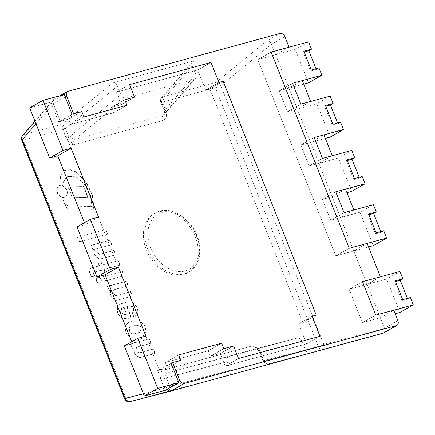 <?xml version="1.0" encoding="UTF-8"?>
<svg xmlns="http://www.w3.org/2000/svg" width="435" height="435" viewBox="0 0 435 435"><rect width="100%" height="100%" fill="white"/><g stroke="black" fill="none" stroke-linecap="round" stroke-linejoin="round"><path stroke-width="0.33" stroke-dasharray="2.17 1.63" d="M146.377 249.897A33.963 24.964 60.5 0 0 187.545 272.794A33.963 24.964 60.5 0 0 192.526 230.936A33.963 24.964 60.5 0 0 154.066 213.688A33.963 24.964 60.5 0 0 146.377 249.897M22.528 135.579A4.529 3.649 -139.2 0 1 23.86 134.687L61.879 124.323C62.803 124.731 63.912 125.949 65.196 127.982L62.656 129.32C61.71 127.107 61.449 125.443 61.879 124.323L112.605 82.998C114.65 82.704 116.265 83.781 117.445 86.233L65.506 128.553A2.262 0.283 -21.7 0 1 62.798 129.619L62.656 129.32L23.283 140.048A4.529 0.566 -21.7 0 1 21.75 140.211M65.196 127.982A4.535 3.007 -124.7 0 1 65.506 128.553L68.953 137.226C69.551 139.553 71.041 142.109 73.417 144.898C70.269 143.92 67.876 141.718 66.245 138.292A2.262 0.283 158.3 0 0 68.953 137.226L120.821 94.71C122.001 97.163 123.616 98.239 125.661 97.946L74.94 139.276A4.529 2.615 -129.2 0 1 70.095 136.035M171.194 363.41L159.302 370.142L167.448 367.923L165.289 362.496L208.278 350.779L210.437 356.205L220.208 353.541L225.194 366.069L306.621 343.878L298.644 323.836L302.88 322.683L209.839 88.892L205.608 90.045L197.631 70.008L116.205 92.198L121.191 104.721L111.42 107.385L113.578 112.812L70.59 124.53L68.431 119.103L60.286 121.321L53.282 103.72C52.662 102.007 52.776 100.605 53.625 99.512L54.853 98.734L23.86 134.687A4.529 3.018 -105.2 0 0 23.283 140.048L126.248 398.781A4.529 3.018 -105.2 0 0 130.092 401.641L168.117 391.277A4.529 3.018 74.8 0 1 164.272 388.417A4.529 0.566 158.3 0 0 169.688 386.291A4.529 2.811 -104.8 0 1 168.117 391.277L228.897 375.236C230.757 374.464 231.279 372.806 230.468 370.25L227.097 361.773L166.311 377.819L169.688 386.291L230.468 370.25M263.583 361.365A4.535 3.616 -113.1 0 1 263.333 360.762L259.885 352.089L256.808 348.647L253.208 345.667C256.362 346.646 258.754 348.848 260.386 352.274L263.974 361.246C265.127 363.339 266.862 364.171 269.167 363.742C266.655 364.231 264.79 363.442 263.583 361.365L318.328 346.434A4.529 0.566 158.3 0 0 323.743 344.308A4.529 2.811 -104.8 0 1 322.172 349.294A4.529 3.018 74.8 0 1 318.328 346.434L215.363 87.701A4.529 3.018 74.8 0 1 215.934 82.34A4.529 2.615 -129.2 0 1 220.779 85.575A4.529 0.566 -21.7 0 1 215.363 87.701L162.358 102.149A4.529 0.566 -21.7 0 1 160.825 102.307A4.529 0.566 -21.7 0 1 161.358 101.768A4.529 3.649 -139.2 0 1 161.602 97.674A4.529 3.649 -139.2 0 1 162.929 96.782A4.529 3.018 -105.2 0 0 162.358 102.149L165.735 110.626A4.529 0.566 -21.7 0 1 164.196 110.784A4.529 0.566 -21.7 0 1 164.734 110.245L161.358 101.768L192.357 65.821C191.737 64.108 191.851 62.705 192.7 61.612L193.928 60.835L162.929 96.782L215.934 82.34L266.66 41.015C268.705 40.721 270.32 41.798 271.5 44.25L275.681 54.75L257.765 59.633L335.853 255.851L353.764 250.968L367.129 243.399M302.01 341.361C300.824 338.908 299.209 337.826 297.165 338.12L256.106 348.788A4.529 3.844 -104.6 0 1 260.951 352.024L302.01 341.361L305.381 349.838L263.333 360.762A2.262 0.283 158.3 0 0 263.066 361.028A2.262 0.283 158.3 0 0 263.833 360.947M260.951 352.024L259.885 352.089A2.262 0.283 158.3 0 0 259.613 352.35A2.262 0.283 158.3 0 0 260.386 352.274M382.958 333.253L322.172 349.294L269.167 363.742L310.226 353.073C308.176 353.367 306.561 352.29 305.381 349.838M297.165 338.12L167.883 372.833L256.106 348.788C255.111 348.859 254.143 347.821 253.208 345.667L164.038 369.973A4.529 3.018 74.8 0 0 167.883 372.833C165.708 373.687 165.186 375.351 166.311 377.819A4.529 0.566 158.3 0 1 160.896 379.94C159.275 374.834 160.325 371.512 164.038 369.973M194.157 79.279L163.163 115.231L74.94 139.276C73.2 140.75 72.694 142.626 73.417 144.898L162.592 120.593A4.529 3.018 -105.2 0 1 163.163 115.231L164.294 114.574C165.093 113.53 165.235 112.089 164.734 110.245L195.728 74.298C196.354 76.005 196.239 77.408 195.391 78.507L194.157 79.279L125.661 97.946M124.715 398.944A4.529 0.566 158.3 0 0 126.248 398.781L164.272 388.417L160.896 379.94M35.991 123.774L53.282 103.72L159.302 370.142M228.669 356.787C226.809 357.559 226.287 359.223 227.097 361.773M112.605 82.998L193.928 60.835M380.418 276.801L367.058 284.37L349.142 289.253L362.431 322.65L380.348 317.767L384.529 328.267C385.182 330.1 385.013 331.562 384.023 332.644M120.821 94.71L117.445 86.233M192.357 65.821L195.728 74.298M397.889 320.698L384.529 328.267L271.5 44.25L220.779 85.575L323.743 344.308L384.529 328.267C385.263 330.426 384.942 332.003 383.567 332.992M103.753 276.41L122.534 271.288L124.29 275.703L105.504 280.82L103.753 276.41L103.481 276.562L122.268 271.44L124.024 275.855L105.237 280.972L103.481 276.562M72.406 197.153L67.903 185.832L83.748 186.256L88.115 197.566L72.139 197.305L67.632 185.979L83.482 186.408L87.848 197.718L72.139 197.305M67.903 185.832L67.632 185.979M79.638 241.67L77.794 237.042L105.863 229.392L107.706 234.025L79.371 241.822L77.528 237.195L105.596 229.544L107.434 234.171L79.371 241.822M107.706 234.025L107.434 234.171M114.209 250.37L115.944 254.725L100.501 258.934C95.249 257.205 93.313 253.964 94.694 249.222L93.106 249.657L91.361 245.275L110.142 240.158L111.887 244.535L97.674 248.412C96.314 250.903 97.065 252.855 99.925 254.263L114.209 250.37L113.943 250.522L115.672 254.877L100.235 259.086C94.982 257.351 93.046 254.116 94.428 249.375L92.834 249.81L91.094 245.427L109.876 240.31L111.621 244.687L97.402 248.564C96.048 251.055 96.798 253.007 99.658 254.415L113.943 250.522M97.674 248.412L97.402 248.564M93.106 249.657L92.834 249.81M115.944 254.725L115.672 254.877M63.271 200.187L64.897 200.051L66.691 204.559A1.713 1.261 60.5 0 0 68.105 205.864L92.318 206.326L90.54 195.043L84.95 184.522L76.402 176.86L67.131 176.311L62.841 183.108L59.823 182.51L60.987 175.435L64.657 170.4L70.165 169.579L76.207 171.923L86.152 181.868L92.546 195.19L94.052 209.24L68.752 208.876A2.545 1.87 -119.5 0 1 66.68 207.397L63.271 200.187L62.999 200.339L64.625 200.203L66.424 204.711A1.713 1.261 60.5 0 0 67.838 206.016L92.046 206.478L90.273 195.195L84.684 184.674L76.136 177.012L66.865 176.458L62.575 183.26L59.557 182.656L60.721 175.582L64.391 170.553L69.899 169.726L75.94 172.075L85.885 182.02L92.28 195.342L93.786 209.387L68.485 209.028A2.545 1.87 -119.5 0 1 66.414 207.549L62.999 200.339M92.318 206.326L92.046 206.478M64.897 200.051L64.625 200.203M57.219 192.83A6.503 4.78 -119.5 0 1 58.687 185.892A6.503 4.78 -119.5 0 1 66.055 189.198A6.503 4.78 -119.5 0 1 65.103 197.213A6.503 4.78 -119.5 0 1 57.219 192.83M57.485 192.678A6.503 4.78 -119.5 0 1 58.959 185.74A6.503 4.78 -119.5 0 1 66.321 189.046A6.503 4.78 -119.5 0 1 65.37 197.06A6.503 4.78 -119.5 0 1 57.485 192.678M104.079 269.379L105.411 272.734L102.595 273.506L101.257 270.151L94.259 272.06C93.443 273.077 93.656 274.365 94.895 275.931L92.03 276.714C89.273 273.349 89.023 270.429 91.274 267.944L99.49 265.703L98.538 263.316L101.36 262.55L102.307 264.937L118.276 260.587L120.044 265.029L104.079 269.379L103.813 269.531L105.145 272.886L102.328 273.653L100.991 270.304L93.993 272.207C93.177 273.229 93.389 274.518 94.629 276.084L91.763 276.861C89.006 273.501 88.756 270.581 91.007 268.096L99.223 265.856L98.272 263.469L101.089 262.702L102.04 265.089L118.005 260.734L119.777 265.181L103.813 269.531M118.276 260.587L118.005 260.734M101.36 262.55L101.089 262.702M96.391 280.879A3.214 2.365 -119.5 0 1 97.119 277.454A3.214 2.365 -119.5 0 1 100.762 279.085A3.214 2.365 -119.5 0 1 100.289 283.049A3.214 2.365 -119.5 0 1 96.391 280.879M96.657 280.733A3.214 2.365 -119.5 0 1 97.386 277.302A3.214 2.365 -119.5 0 1 101.029 278.933A3.214 2.365 -119.5 0 1 100.556 282.897A3.214 2.365 -119.5 0 1 96.657 280.733M124.165 307.338L126.868 314.13L124.888 314.674L120.664 312.346L121.92 308.034L124.165 307.338L121.648 308.187L120.397 312.499L124.617 314.826L126.601 314.282L123.899 307.485M133.947 316.952L132.24 312.667L133.458 312.205L133.534 306.735L128.76 306.082L127.074 306.544L131.413 317.447L126.661 318.741L121.876 317.969L117.934 313.396L117.39 307.708L120.223 304.022L127.27 301.895L132.425 302.129L136.894 306.409L138.14 312.412L135.231 316.386L133.681 317.104L131.974 312.819L133.192 312.357L133.268 306.887L128.494 306.235L126.808 306.697L131.147 317.594L126.395 318.888L121.604 318.121L117.667 313.543L117.124 307.86L119.957 304.174L127.004 302.048L132.158 302.281L136.628 306.561L137.873 312.564L134.964 316.533L133.681 317.104M139.39 332.345L134.11 333.781L129.309 332.65L129.663 327.017L136.481 325.037L141.342 326.484L140.712 331.829L139.124 332.498L140.445 331.981L141.076 326.636L136.215 325.19L129.396 327.169L129.037 332.802L133.844 333.933L139.124 332.498M134.094 320.802L140.315 320.981L145.034 325.793L146.203 332.003L143.273 335.853L136.182 338.169L130.777 337.761L126.248 333.243L125.019 327.049L128.118 322.629L134.094 320.802L140.048 321.133L144.768 325.94L145.937 332.155L143.006 336.005L135.916 338.321L130.505 337.908L125.976 333.395L124.753 327.202L127.852 322.781L133.828 320.954M111.028 290.275L109.441 290.71L107.695 286.328L126.482 281.211L128.281 285.735L114.068 289.612C112.186 290.346 113.856 295.604 116.439 295.468L130.62 291.602L132.376 296.023L116.727 300.286C111.654 298.301 109.75 294.968 111.028 290.275L109.174 290.857L107.429 286.48L126.215 281.358L128.015 285.887L113.72 289.813M116.727 300.286L116.46 300.438C111.387 298.453 109.484 295.115 110.762 290.428M132.376 296.023L116.46 300.438M130.62 291.602L130.353 291.754L132.109 296.175M116.439 295.468L130.353 291.754M116.172 295.621C113.589 295.756 111.92 290.498 113.801 289.764L113.986 289.661M133.947 347.864L132.36 348.299L130.614 343.916L149.401 338.8L151.141 343.182L136.927 347.054C135.492 349.615 136.247 351.562 139.184 352.905L153.463 349.011L155.197 353.367L139.782 357.57L134.344 353.84L133.947 347.864L132.093 348.451L130.348 344.069L149.134 338.952L150.874 343.329L136.661 347.206C135.225 349.762 135.981 351.714 138.917 353.057L153.196 349.164L154.931 353.519L139.515 357.717L134.078 353.992L133.681 348.016M332.237 155.73L318.877 163.299L309.106 165.963L300.797 145.089L310.568 142.424L323.934 134.855M325.342 138.401L300.797 145.089L314.157 137.52L300.797 145.089L309.106 165.963L322.465 158.394L309.106 165.963L338.419 157.97L351.708 191.373M310.568 142.424L318.877 163.299M353.834 210.002L340.474 217.571L330.703 220.235L322.395 199.36L332.166 196.696L345.531 189.127M332.166 196.696L340.474 217.571M346.94 192.672L322.395 199.36L335.755 191.791L322.395 199.36L330.703 220.235L360.017 212.247L373.306 245.644M344.063 212.666L330.703 220.235L344.063 212.666M310.639 101.458L297.279 109.027L287.508 111.686L279.199 90.812L288.971 88.153L302.336 80.584M303.744 84.124L279.199 90.812L292.559 83.243L279.199 90.812L287.508 111.686L300.868 104.117L287.508 111.686L316.821 103.699L330.111 137.101M288.971 88.153L297.279 109.027M280.02 33.446L266.66 41.015C268.705 40.721 270.32 41.798 271.5 44.25L284.865 36.681M65.168 96.989L53.282 103.72C52.548 101.562 52.869 99.985 54.244 98.99L68.213 91.165M353.764 250.968L367.058 284.37M289.041 47.181L275.681 54.75M380.348 317.767L393.708 310.198M60.286 121.321L73.645 113.752M395.121 313.744L362.431 322.65L375.796 315.081L362.431 322.65L349.142 289.253L386.601 279.042L399.89 312.444M362.502 281.684L349.142 289.253L362.502 281.684M72.02 114.193L58.66 121.762L68.431 119.103L81.791 111.534L68.431 119.103L70.59 124.53L113.578 112.812L111.42 107.385L121.191 104.721L116.205 92.198L197.631 70.008L205.608 90.045L209.839 88.892L302.88 322.683L298.644 323.836L306.621 343.878L225.194 366.069L220.208 353.541L210.437 356.205L208.278 350.779L165.289 362.496L167.448 367.923L157.677 370.587L165.485 390.206M83.95 116.961L70.59 124.53L83.95 116.961M126.944 105.243L113.578 112.812L126.944 105.243M124.78 99.816L111.42 107.385L124.78 99.816M134.551 97.152L121.191 104.721L134.551 97.152M129.57 84.629L116.205 92.198L129.57 84.629M210.991 62.439L197.631 70.008L210.991 62.439M218.968 82.476L205.608 90.045L218.968 82.476M223.204 81.323L209.839 88.892L223.204 81.323M316.24 315.114L302.88 322.683L316.24 315.114M312.004 316.267L298.644 323.836L312.004 316.267M319.981 336.309L306.621 343.878L319.981 336.309M238.554 358.5L225.194 366.069L238.554 358.5M233.573 345.972L220.208 353.541L233.573 345.972M223.802 348.636L210.437 356.205L223.802 348.636M221.638 343.21L208.278 350.779L221.638 343.21M178.649 354.927L165.289 362.496L178.649 354.927M180.808 360.354L167.448 367.923L180.808 360.354M368.537 246.944L335.853 255.851L349.213 248.282L335.853 255.851L257.765 59.633L295.224 49.427L308.513 82.824M271.13 52.064L257.765 59.633L271.13 52.064M359.207 177.301L359.489 178.013L353.791 179.563L346.314 160.776L347.032 159.797M347.315 160.504L346.314 160.776M353.791 179.563L354.509 178.584M359.489 178.013L362.165 176.496M316.011 68.757L316.294 69.464L310.595 71.019L303.119 52.233L303.837 51.248M304.119 51.961L303.119 52.233M310.595 71.019L311.313 70.035M316.294 69.464L318.969 67.952M337.609 123.029L337.892 123.736L332.193 125.291L324.717 106.504L325.434 105.52M325.717 106.232L324.717 106.504M332.193 125.291L332.911 124.312M337.892 123.736L340.567 122.224M380.804 231.578L381.087 232.285L375.389 233.84L367.912 215.048L368.63 214.069M368.913 214.776L367.912 215.048M375.389 233.84L376.106 232.855M381.087 232.285L383.762 230.767M351.779 150.401L338.419 157.97M308.584 41.858L295.224 49.427M330.181 96.13L316.821 103.699M373.377 204.678L360.017 212.247M407.388 298.372L407.671 299.079L401.973 300.634L394.496 281.847L395.214 280.869M395.497 281.575L394.496 281.847M401.973 300.634L402.69 299.655M407.671 299.079L410.341 297.567M399.961 271.473L386.601 279.042M171.037 363.018L157.677 370.587M64.211 94.574L50.846 102.143L58.66 121.762M29.678 107.913L50.846 102.143M98.533 217.108L85.168 224.677L84.39 222.72M77.028 226.896L85.168 224.677M145.883 336.092L132.517 343.661L131.74 341.703M124.377 345.879L132.517 343.661M150.679 247.939A31.701 23.3 60.5 0 0 194.951 263.931A31.701 23.3 60.5 0 0 174.805 213.313A31.701 23.3 60.5 0 0 150.679 247.939M147.715 249.141A33.963 24.964 -119.5 0 1 155.398 212.933A33.963 24.964 -119.5 0 1 193.863 230.18A33.963 24.964 -119.5 0 1 188.882 272.038A33.963 24.964 -119.5 0 1 147.715 249.141M66.245 138.292L62.798 129.619M165.735 110.626C167.35 115.732 166.306 119.054 162.592 120.593M178.192 381.006L166.306 387.737L143.403 393.686M124.888 314.674L124.617 314.826M154.066 213.688L155.398 212.933C165.077 207.5 176.001 210.328 188.165 221.41C197.626 230.659 203.129 248.853 198.017 261.207C195.94 266.198 192.895 269.809 188.882 272.038L187.545 272.794M259.613 352.355L263.305 361.55C267.405 365.819 270.358 363.035 269.14 363.747M256.797 348.642C257.971 349.544 258.917 350.779 259.63 352.345M256.802 348.647L256.139 348.783M53.527 99.626L34.952 121.164M192.602 61.726L161.602 97.674A4.529 4.529 0 0 0 160.825 102.307L164.196 110.784M164.202 110.784C164.539 111.311 164.664 112.366 164.577 113.954L195.489 78.387M58.959 185.74L58.687 185.892M121.648 308.187L121.92 308.034M54.283 98.968L60.035 95.711"/><path stroke-width="0.65" d="M21.75 140.211A4.529 0.566 -21.7 0 1 22.288 139.673A4.529 3.649 -139.2 0 1 22.528 135.579A4.529 4.529 0 0 0 21.75 140.211L124.715 398.944A4.529 4.529 0 0 0 130.06 401.652M171.042 391.005L130.092 401.641A4.529 3.844 -104.6 0 1 125.247 398.406A4.529 0.566 158.3 0 0 124.715 398.944M384.023 332.644L382.958 333.253L171.151 390.973C169.721 391.272 168.399 390.701 167.176 389.249C168.399 390.701 169.721 391.272 171.151 390.973L228.897 375.236M310.226 353.073L383.567 332.992M333.09 103.438L330.181 96.13L300.868 104.117L292.559 83.243L300.868 104.117L310.639 101.458L302.336 80.584L292.559 83.243L321.873 75.255L318.969 67.952L311.313 70.035L303.837 51.248L311.493 49.166L308.584 41.858L271.13 52.064L349.213 248.282L271.13 52.064L289.041 47.181L284.865 36.681C283.68 34.229 282.065 33.152 280.02 33.446L67.604 91.421C66.229 92.416 65.908 93.993 66.642 96.151L73.645 113.752L81.791 111.534L83.95 116.961L126.944 105.243L124.78 99.816L134.551 97.152L129.57 84.629L210.991 62.439L218.968 82.476L223.204 81.323L316.24 315.114L312.004 316.267L319.981 336.309L238.554 358.5L233.573 345.972L223.802 348.636L221.638 343.21L178.649 354.927L180.808 360.354L172.668 362.572L179.666 380.168C180.851 382.621 182.466 383.697 184.511 383.404L396.927 325.429C398.302 324.434 398.623 322.857 397.889 320.698L393.708 310.198L375.796 315.081L362.502 281.684L380.418 276.801L367.129 243.399L349.213 248.282L386.666 238.075L383.762 230.767L376.106 232.855L368.63 214.069L376.286 211.981L373.377 204.678L344.063 212.666L335.755 191.791L344.063 212.666L353.834 210.002L345.531 189.127L335.755 191.791L365.068 183.804L362.165 176.496L354.509 178.584L347.032 159.797L354.688 157.709L351.779 150.401L322.465 158.394L332.237 155.73L323.934 134.855L314.157 137.52L322.465 158.394L314.157 137.52L343.471 129.532L340.567 122.224L332.911 124.312L325.434 105.52L333.09 103.438L330.415 104.949L337.609 123.029M172.668 362.572L171.194 363.41M354.688 157.709L352.013 159.226L359.207 177.301M352.013 159.226L347.315 160.504M311.493 49.166L308.817 50.677L316.011 68.757M308.817 50.677L304.119 51.961M330.415 104.949L325.717 106.232M376.286 211.981L373.611 213.498L380.804 231.578M373.611 213.498L368.913 214.776M365.068 183.804L351.708 191.373L346.94 192.672M321.873 75.255L308.513 82.824L303.744 84.124M343.471 129.532L330.111 137.101L325.342 138.401M386.666 238.075L373.306 245.644L368.537 246.944M402.864 278.781L399.961 271.473L362.502 281.684L375.796 315.081L413.25 304.875L410.341 297.567L402.69 299.655L395.214 280.869L402.864 278.781L400.195 280.292L407.388 298.372M400.195 280.292L395.497 281.575M413.25 304.875L399.89 312.444L395.121 313.744M157.677 388.406L178.845 382.637L165.485 390.206L144.311 395.975L124.377 345.879L137.737 338.31L157.677 388.406L144.311 395.975M178.845 382.637L171.037 363.018L180.808 360.354L178.649 354.927L221.638 343.21L223.802 348.636L233.573 345.972L238.554 358.5L319.981 336.309L312.004 316.267L316.24 315.114L223.204 81.323L218.968 82.476L210.991 62.439L129.57 84.629L134.551 97.152L124.78 99.816L126.944 105.243L83.95 116.961L81.791 111.534L72.02 114.193L64.211 94.574L43.038 100.344L29.678 107.913L49.617 158.008L62.977 150.439L71.117 148.221L57.757 155.79L49.617 158.008M43.038 100.344L62.977 150.439M71.117 148.221L98.533 217.108L90.388 219.327L77.028 226.896L96.961 276.992L110.327 269.423L118.467 267.204L105.107 274.773L96.961 276.992M84.39 222.72L57.757 155.79M90.388 219.327L110.327 269.423M118.467 267.204L145.883 336.092L137.737 338.31M131.74 341.703L105.107 274.773M143.403 393.686L125.247 398.406L22.288 139.673L35.991 123.774M184.511 383.404L171.151 390.973M179.666 380.168L178.192 381.006M396.318 325.685L382.958 333.253M66.642 96.151L65.168 96.989M34.952 121.164L22.528 135.579M383.529 333.014L396.889 325.445M60.035 95.711L67.642 91.404"/></g></svg>
